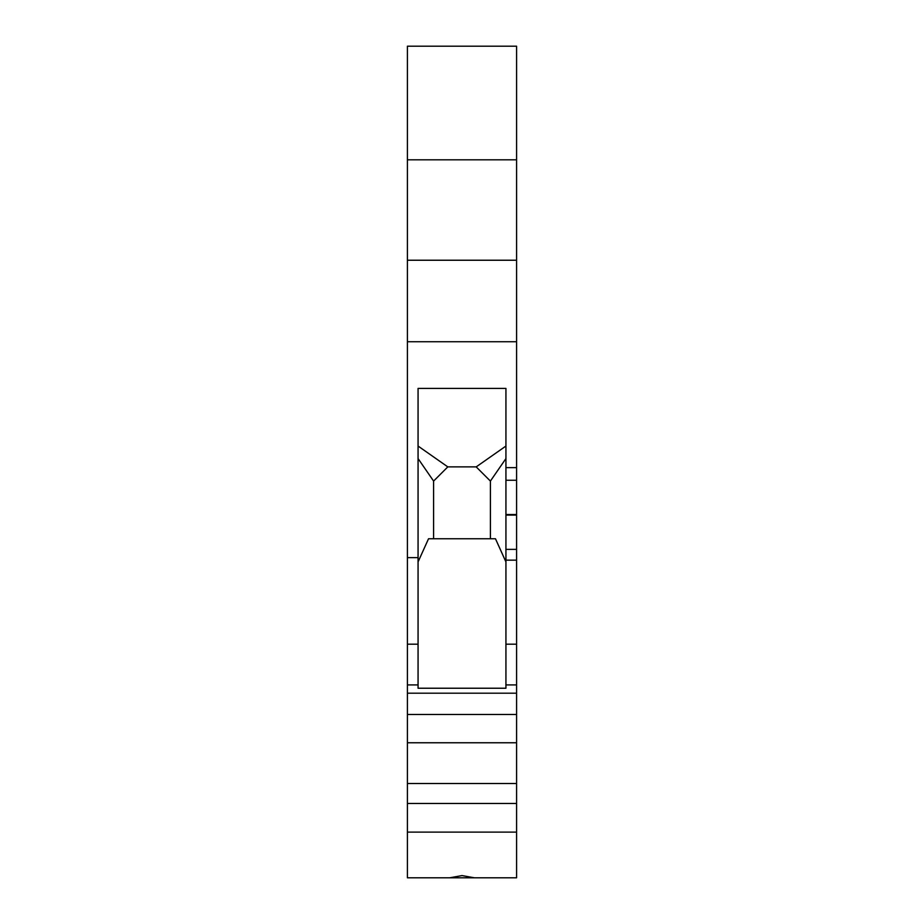 <?xml version="1.0" encoding="UTF-8"?>
<svg xmlns="http://www.w3.org/2000/svg" width="924" height="924" viewBox="0 0 924 924"><rect width="100%" height="100%" fill="white"/><g stroke="black" fill="none" stroke-linecap="round" stroke-linejoin="round"><path stroke-width="1.39" d="M516.585 467.648L505.936 467.648L505.936 388.403L418.064 388.403L418.064 644.19L407.415 644.19L407.415 341.73L516.585 341.73L516.585 803.453L407.415 803.453L407.415 877.8L474.358 877.8L462 875.582L449.642 877.8M407.415 803.453L407.415 783.506L516.585 783.506M407.415 644.19L407.415 783.506M516.585 341.73L516.585 260.233L407.415 260.233L407.415 341.73M407.415 260.233L407.415 46.2L516.585 46.2L516.585 159.806L407.415 159.806M516.585 260.233L516.585 159.806M516.585 803.453L516.585 877.8L474.358 877.8M516.585 832.108L407.415 832.108M516.585 714.495L407.415 714.495M407.415 693.196L516.585 693.196M418.064 644.19L418.064 688.23L505.936 688.23L505.936 467.648M505.936 446.049L476.195 466.886L447.805 466.886L418.064 446.049M476.195 466.886L490.401 481.081L490.401 538.761M505.936 458.57L490.401 481.081M505.936 561.931L495.472 538.761L428.528 538.761L418.064 561.931M433.599 538.761L433.599 481.081L418.064 458.57M447.805 466.886L433.599 481.081M516.585 560.152L505.936 560.152M516.585 742.757L407.415 742.757M407.415 557.622L418.064 557.622M516.585 549.376L505.936 549.376M516.585 515.084L505.936 515.084M516.585 514.529L505.936 514.529M516.585 480.249L505.936 480.249M418.064 684.915L407.415 684.915M505.936 684.915L516.585 684.915M505.936 644.19L516.585 644.19"/></g></svg>
